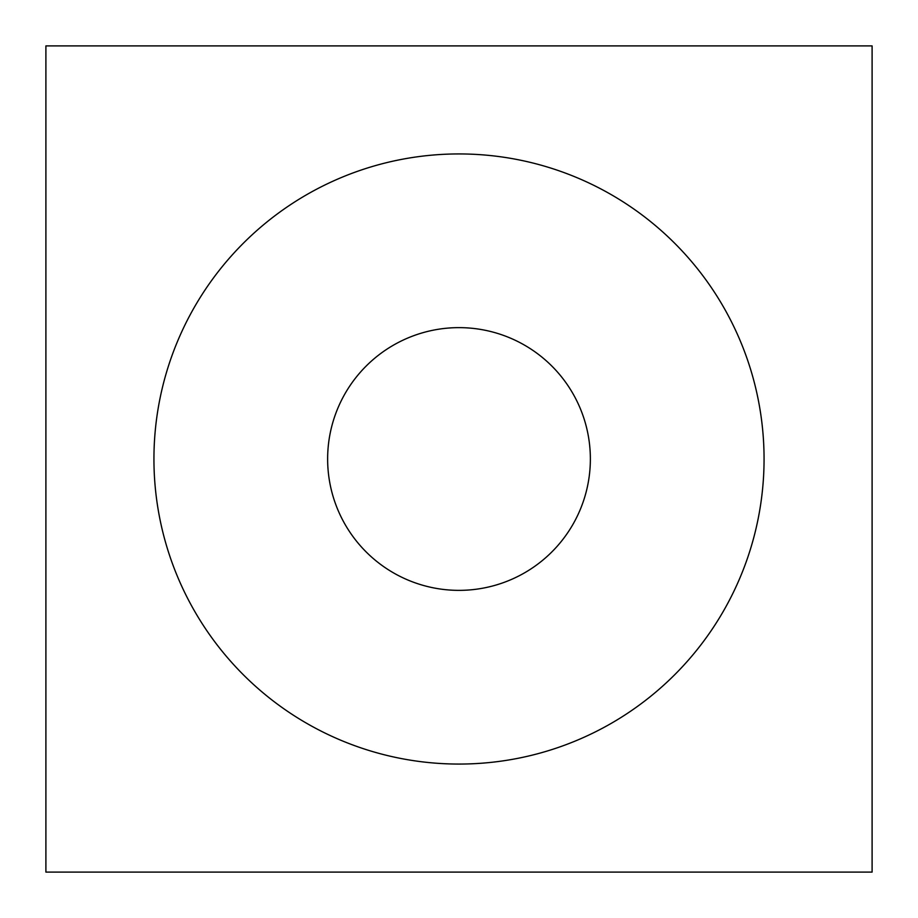 <?xml version="1.0" encoding="UTF-8"?>
<svg xmlns="http://www.w3.org/2000/svg" width="918" height="918" viewBox="0 0 918 918"><rect width="100%" height="100%" fill="white"/><g stroke="black" fill="none" stroke-linecap="round" stroke-linejoin="round"><path stroke-width="1.38" d="M590.366 459A131.366 131.366 0 0 1 459 590.366A131.366 131.366 0 0 1 327.634 459A131.366 131.366 0 0 1 459 327.634A131.366 131.366 0 0 1 590.366 459M459 764.063A305.063 305.063 0 0 0 764.063 459A305.063 305.063 0 0 0 459 153.937A305.063 305.063 0 0 0 153.937 459A305.063 305.063 0 0 0 459 764.063M45.9 45.9L872.1 45.9L872.1 872.1L45.9 872.1L45.9 45.9"/></g></svg>
